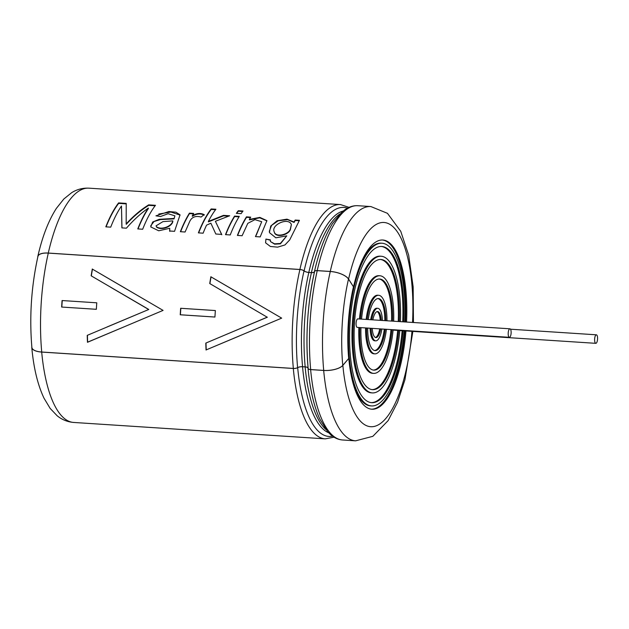 <?xml version="1.0" encoding="UTF-8"?>
<svg xmlns="http://www.w3.org/2000/svg" width="629" height="629" viewBox="0 0 629 629"><rect width="100%" height="100%" fill="white"/><g stroke="black" fill="none" stroke-linecap="round" stroke-linejoin="round"><path stroke-width="0.94" d="M511.118 333.166A4.269 1.462 -86.3 0 1 509.388 337.317A4.269 1.462 -86.3 0 1 508.208 332.961A4.269 1.462 -86.3 0 1 509.938 328.802A4.269 1.462 -86.3 0 1 511.118 333.166M597.55 339.18A4.269 1.462 -86.3 0 1 595.812 343.332A4.269 1.462 -86.3 0 1 594.641 338.976A4.269 1.462 -86.3 0 1 596.371 334.809A4.269 1.462 -86.3 0 1 597.55 339.18M595.812 343.332L393.683 330.146A4.269 1.462 -86.3 0 1 393.125 329.761A48.913 16.731 -86.3 0 1 373.579 373.382A48.913 16.731 -86.3 0 1 359.859 327.567M509.388 337.317L357.28 327.394A4.269 1.462 -86.3 0 1 356.1 323.047A4.269 1.462 -86.3 0 1 357.838 318.879L509.938 328.802M403.134 330.76A78.255 26.764 -86.3 0 1 371.668 402.67A78.255 26.764 -86.3 0 1 350.046 322.834A78.255 26.764 -86.3 0 1 381.85 246.482A78.255 26.764 -86.3 0 1 403.716 321.867M404.25 330.83A81.518 27.88 -86.3 0 1 371.456 405.925A81.518 27.88 -86.3 0 1 348.938 322.763A81.518 27.88 -86.3 0 1 382.062 243.234A81.518 27.88 -86.3 0 1 404.832 321.946M402.135 330.697A78.255 26.764 -86.3 0 1 371.165 402.623M381.355 246.466A78.255 26.764 -86.3 0 1 402.717 321.804M371.456 405.925L370.45 405.854A81.518 27.88 -86.3 0 1 352.955 382.943M360.739 263.614A81.518 27.88 -86.3 0 1 381.064 243.164L382.062 243.234M398.676 330.469A65.212 22.306 -86.3 0 1 372.517 389.658A65.212 22.306 -86.3 0 1 354.504 323.125A65.212 22.306 -86.3 0 1 381.001 259.502A65.212 22.306 -86.3 0 1 399.258 321.576M399.792 330.539A68.475 23.422 -86.3 0 1 372.305 392.905A68.475 23.422 -86.3 0 1 353.388 323.054A68.475 23.422 -86.3 0 1 381.213 256.247A68.475 23.422 -86.3 0 1 400.374 321.655M397.677 330.406A65.212 22.306 -86.3 0 1 372.014 389.603M380.506 259.486A65.212 22.306 -86.3 0 1 398.251 321.513M372.305 392.905L371.299 392.842A68.475 23.422 -86.3 0 1 352.389 322.984A68.475 23.422 -86.3 0 1 380.215 256.184L381.213 256.247M392.009 329.659A45.65 15.615 -86.3 0 1 373.791 370.127A45.65 15.615 -86.3 0 1 360.975 327.638M361.541 319.123A45.65 15.615 -86.3 0 1 379.727 279.024A45.65 15.615 -86.3 0 1 392.559 321.144M360.425 319.045A48.913 16.731 -86.3 0 1 379.94 275.769A48.913 16.731 -86.3 0 1 393.675 321.215M391.01 329.596A45.65 15.615 -86.3 0 1 373.288 370.072M379.232 279.017A45.65 15.615 -86.3 0 1 391.553 321.081M373.579 373.382L372.572 373.319A48.913 16.731 -86.3 0 1 358.86 327.497M359.426 318.982A48.913 16.731 -86.3 0 1 378.941 275.706L379.94 275.769M385.286 329.226A26.088 8.924 -86.3 0 1 375.065 350.605A26.088 8.924 -86.3 0 1 367.698 328.079M368.279 319.556A26.088 8.924 -86.3 0 1 378.454 298.547A26.088 8.924 -86.3 0 1 385.821 320.704M386.41 329.297A29.351 10.04 -86.3 0 1 374.853 353.86A29.351 10.04 -86.3 0 1 366.573 328M367.147 319.485A29.351 10.04 -86.3 0 1 378.666 295.292A29.351 10.04 -86.3 0 1 386.953 320.774M384.288 329.156A26.088 8.924 -86.3 0 1 374.562 350.534M377.95 298.555A26.088 8.924 -86.3 0 1 384.822 320.641M374.853 353.86L373.846 353.797A29.351 10.04 -86.3 0 1 365.575 327.937M366.149 319.422A29.351 10.04 -86.3 0 1 377.667 295.229L378.666 295.292M380.718 328.928A13.044 4.458 -86.3 0 1 375.914 337.592A13.044 4.458 -86.3 0 1 372.266 328.377M372.863 319.862A13.044 4.458 -86.3 0 1 377.604 311.559A13.044 4.458 -86.3 0 1 381.237 320.405M381.882 328.998A16.307 5.575 -86.3 0 1 375.702 340.847A16.307 5.575 -86.3 0 1 371.11 328.299M371.7 319.784A16.307 5.575 -86.3 0 1 377.817 308.304A16.307 5.575 -86.3 0 1 382.401 320.483M379.719 328.865A13.044 4.458 -86.3 0 1 375.419 337.474M377.101 311.614A13.044 4.458 -86.3 0 1 380.231 320.342M375.702 340.847L374.695 340.784A16.307 5.575 -86.3 0 1 370.104 328.236M370.693 319.721A16.307 5.575 -86.3 0 1 376.818 308.241L377.817 308.304M243.958 296.078L211.053 276.894A116.75 39.934 93.7 0 0 209.913 283.648M205.998 343.017A116.75 39.934 93.7 0 0 206.241 349.873L281.666 318.132L211.053 276.894M92.306 268.984A117.277 40.114 -86.3 0 0 91.15 275.809L148.79 309.468L87.227 335.367A117.277 40.114 -86.3 0 0 87.47 342.294L163.076 310.396L92.463 269.157A116.75 39.934 93.7 0 0 91.331 275.911M110.735 287.296L148.609 309.452M214.937 317.047L180.232 314.783A117.277 40.114 -86.3 0 1 180.657 308.281L215.362 310.545A117.277 40.114 -86.3 0 0 214.937 317.047M308.131 368.248A4.482 1.769 -5.2 0 0 305.175 366.872L302.573 366.707A4.482 1.769 -5.2 0 0 297.603 367.635A3.845 1.517 174.8 0 1 293.342 368.437L41.726 352.028A14.947 5.889 174.8 0 1 31.882 347.436C29.296 316.764 31.316 286.423 37.929 256.435A14.947 5.983 -167.1 0 1 48.299 253.11L299.907 269.526A3.845 1.541 -167.1 0 1 304.027 270.887A4.482 1.793 12.9 0 0 308.831 272.475L311.434 272.64A4.482 1.793 12.9 0 0 314.547 271.649M206.053 350.023A117.277 40.114 -86.3 0 1 205.809 343.096L267.191 317.189L209.74 283.545A117.277 40.114 -86.3 0 1 210.888 276.713M96.78 302.808L62.074 300.544A117.277 40.114 -86.3 0 0 61.642 307.046L96.347 309.311A117.277 40.114 -86.3 0 1 96.78 302.808L62.074 300.544M148.672 204.865L155.465 205.313A117.387 40.146 93.7 0 0 142.681 229.239L137.767 228.925A117.387 40.146 93.7 0 1 148.342 208.05C140.762 213.42 133.45 220.126 126.413 228.178L121.884 227.887L121.476 206.005A117.387 40.146 93.7 0 0 110.712 227.155L105.821 226.841A117.387 40.146 93.7 0 1 118.606 202.908L126.225 203.403L126.177 223.916C133.324 216.085 140.825 209.74 148.672 204.865L148.719 205.345L155.119 205.769M173.95 218.46L159.263 219.301L152.674 222.013L150.716 226.904L158.72 230.788L169.72 228.288L169.657 231L174.548 231.323L180.051 214.859L175.939 212.185L168.942 211.533L155.937 215.818L160.434 216.525L168.092 213.711L174.862 215.826L174.036 218.884L160.505 219.576L154.034 221.502L150.756 225.756M185.083 232.007L189.785 221.322C191.892 217.013 195.65 215.59 201.052 217.052L204.181 214.631C200.352 212.814 196.382 213.223 192.262 215.841A117.387 40.146 93.7 0 1 193.708 213.428L189.439 213.145A117.387 40.146 93.7 0 0 180.366 231.7L185.083 232.007M198.638 232.895A116.852 39.965 93.7 0 1 211.218 209.426L211.171 208.946L215.904 209.253A117.387 40.146 93.7 0 0 208.364 221.432L208.451 221.856L223.562 215.826L223.492 215.37L208.364 221.432M223.492 215.37L229.671 215.771L215.385 221.282L221.683 234.397L215.818 234.012L210.872 223.209L206.556 225.143A117.387 40.146 93.7 0 0 203.12 233.186L198.387 232.879A117.387 40.146 93.7 0 1 211.171 208.946M239.295 216.4A117.387 40.146 93.7 0 0 230.23 234.955L225.496 234.641A117.387 40.146 93.7 0 1 234.562 216.093L239.295 216.4M238.273 210.715L243.014 211.022A117.387 40.146 93.7 0 0 241.096 213.656L236.355 213.349A117.387 40.146 93.7 0 1 238.273 210.715L238.328 211.195L242.668 211.478M250.46 217.579L246.521 217.319L246.45 216.863A117.387 40.146 93.7 0 0 237.385 235.419L242.118 235.726L247.818 223.334L254.965 219.655L261.719 221.715L255.453 236.598L260.194 236.905L266.924 220.645L259.863 217.39L249.359 219.411L249.438 219.859L259.738 217.831L266.955 220.873M246.45 216.863L250.727 217.147A117.387 40.146 93.7 0 0 249.359 219.411M294.002 221.998L286.981 219.151L277.09 220.771L270.737 226.039L269.401 232.596L275.84 237.817L286.769 235.844L280.337 243.47L274.558 243.832L270.399 241.52L270.376 239.877L265.925 239.091L265.603 242.849L270.415 246.482L277.617 247.142L284.953 244.956L289.71 239.908L299.451 220.323L295.182 220.048A117.387 40.146 93.7 0 0 294.002 221.998L294.073 222.446A116.852 39.965 -86.3 0 1 295.245 220.504L295.182 220.048M130.486 190.878L154.6 192.45A117.387 40.146 93.7 0 0 154.396 192.435L157.313 192.631A117.387 40.146 93.7 0 1 157.509 192.639L173.046 193.653A117.387 40.146 93.7 0 0 172.841 193.646L175.758 193.834A117.387 40.146 93.7 0 1 175.963 193.842L182.709 194.282A117.387 40.146 93.7 0 0 182.512 194.275L185.421 194.463A117.387 40.146 93.7 0 1 185.626 194.471L191.334 194.848A117.387 40.146 93.7 0 0 191.13 194.833L194.047 195.021A117.387 40.146 93.7 0 1 194.251 195.037L204.111 195.682A117.387 40.146 93.7 0 0 203.906 195.666L214.866 196.382A117.387 40.146 93.7 0 1 215.071 196.397L218.247 196.602A117.387 40.146 93.7 0 0 218.043 196.586L228.193 197.254A117.387 40.146 93.7 0 1 228.398 197.262L231.102 197.443A117.387 40.146 93.7 0 0 230.906 197.427L241.866 198.143A117.387 40.146 93.7 0 1 242.063 198.159L245.176 198.355A117.387 40.146 93.7 0 0 244.972 198.347L247.897 198.536A117.387 40.146 93.7 0 1 248.101 198.552L257.686 199.173M121.633 190.304L130.431 190.87M263.834 199.574A117.387 40.146 93.7 0 0 263.637 199.558A117.387 40.146 93.7 0 0 263.433 199.55L266.35 199.739A117.387 40.146 93.7 0 1 266.547 199.755L273.3 200.195A117.387 40.146 93.7 0 0 273.096 200.179L276.013 200.368A117.387 40.146 93.7 0 1 276.217 200.384L304.806 202.247A117.387 40.146 93.7 0 0 304.609 202.239L307.322 202.412A117.387 40.146 93.7 0 1 307.518 202.428L316.072 202.986A117.387 40.146 93.7 0 1 316.277 202.994L319.902 203.23A117.387 40.146 93.7 0 0 319.697 203.222L322.622 203.411A117.387 40.146 93.7 0 1 322.826 203.419L326.207 203.639A117.387 40.146 93.7 0 0 326.003 203.631L328.92 203.82A117.387 40.146 93.7 0 1 329.124 203.835L338.709 204.456M31.82 346.728A15.057 5.936 -5.2 0 0 31.78 347.444A15.057 5.936 -5.2 0 0 41.695 352.067L293.303 368.476A3.947 1.557 -5.2 0 0 297.682 367.658A4.379 1.722 174.8 0 1 302.541 366.746L305.144 366.919A4.379 1.722 174.8 0 1 308.029 368.256A4.379 1.722 174.8 0 1 308.029 368.327A3.947 1.557 -5.2 0 0 308.029 368.397A3.947 1.557 -5.2 0 0 310.632 369.608L323.676 370.457A15.057 5.936 -5.2 0 0 342.86 365.378L348.781 358.388A84.781 28.997 93.7 0 0 371.841 409.22A84.781 28.997 93.7 0 0 405.964 330.948M37.771 257.135A15.057 6.023 12.9 0 1 37.826 256.412A15.057 6.023 12.9 0 1 48.268 253.062L299.884 269.471A3.947 1.58 12.9 0 1 304.114 270.871A4.379 1.753 -167.1 0 0 308.8 272.428L311.41 272.593A4.379 1.753 -167.1 0 0 314.445 271.626A4.379 1.753 -167.1 0 0 314.453 271.547A3.947 1.58 12.9 0 1 314.469 271.484A3.947 1.58 12.9 0 1 317.205 270.604L330.249 271.453A15.057 6.023 12.9 0 1 348.592 279.072L353.529 286.887L348.497 279.072A14.947 5.983 -167.1 0 0 330.28 271.5L317.236 270.651A3.845 1.541 -167.1 0 0 314.571 271.508A3.845 1.541 -167.1 0 0 314.563 271.571A114.722 39.234 -86.3 0 0 308.131 368.319A3.845 1.517 174.8 0 0 308.139 368.382C305.395 335.729 307.542 303.43 314.571 271.508M348.781 358.388L342.766 365.378A14.947 5.889 174.8 0 1 323.707 370.418L310.671 369.561A3.845 1.517 174.8 0 1 308.139 368.382M348.678 358.381A84.781 28.997 -86.3 0 1 348.348 322.425A84.781 28.997 -86.3 0 1 353.427 286.879M406.546 322.056A84.781 28.997 93.7 0 0 382.88 240.019A84.781 28.997 93.7 0 0 353.529 286.887M371.346 409.172A84.781 28.997 93.7 0 0 404.966 330.878M405.548 321.993A84.781 28.997 93.7 0 0 382.377 239.995M172.755 220.881L162.927 221.636L156.047 225.842L156.605 226.825C161.755 230.466 172.299 225.921 172.755 220.881L172.841 221.298C172.385 226.338 161.842 230.827 156.707 227.211L156.605 226.825M290.433 228.524C289.662 234.24 275.722 238.218 274.22 231.81C270.706 224.915 288.428 216.848 291.376 224.545L290.433 228.524M270.486 240.239L265.925 239.091M295.245 220.504L299.184 220.755M294.073 222.446L287.618 219.655L278.246 220.787L271.594 225.379L269.275 231.409M270.399 241.52L274.669 244.178L280.432 243.832L286.769 235.844M291.376 224.545L290.519 228.94C289.741 234.656 275.809 238.58 274.315 232.195L274.213 231.81M246.521 217.319A116.852 39.965 93.7 0 0 237.636 235.435M261.719 221.715L256.192 235.38M236.724 213.373A116.852 39.965 -86.3 0 1 238.328 211.195M225.74 234.656A116.852 39.965 93.7 0 1 234.625 216.549L234.562 216.093M234.625 216.549L239.028 216.832M221.793 234.766L215.385 221.282M223.562 215.826L228.594 216.156M211.218 209.426L215.558 209.709M204.252 215.087C200.431 213.278 196.452 213.679 192.332 216.29L192.262 215.841M193.441 213.86L189.502 213.601L189.439 213.145M189.502 213.601A116.852 39.965 93.7 0 0 180.617 231.716M180.083 215.094L170.907 212.044L158.775 214.017M174.87 215.826L174.036 218.884M169.767 231.37L169.72 228.288M156.047 225.842L156.707 227.211M148.719 205.345C140.896 210.188 133.419 216.51 126.28 224.309L126.177 223.916M126.209 203.882L118.661 203.387L118.606 202.908M118.661 203.387A116.852 39.965 93.7 0 0 106.073 226.857M121.947 227.305L121.476 206.005M138.018 228.94A116.852 39.965 93.7 0 1 148.405 208.513L148.342 208.05M87.415 335.288A116.75 39.934 93.7 0 0 87.651 342.137L87.47 342.294M87.651 342.137L120.619 328.299M125.375 288.341L92.463 269.157M148.79 309.468L107.166 326.923M229.318 295.032L267.191 317.189M267.372 317.205L225.756 334.659M206.241 349.873L239.201 336.035M215.362 310.561L180.657 308.281M180.838 308.304A116.75 39.934 93.7 0 0 180.413 314.775L180.232 314.783M214.937 317.032L180.413 314.775M96.355 309.295L61.642 307.046M62.255 300.576A116.75 39.934 93.7 0 0 61.831 307.046M41.726 352.028A117.277 40.114 -86.3 0 1 48.299 253.11M293.342 368.437A117.277 40.114 -86.3 0 1 299.907 269.526M293.303 368.476A117.387 40.146 93.7 0 0 325.24 438.853L73.624 422.444C67.366 421.902 61.862 419.661 57.121 415.73L50.163 408.425L43.991 398.165C37.685 384.759 33.612 367.855 31.78 347.444M349.04 207.366L340.517 204.574A117.387 40.146 93.7 0 0 299.884 269.471M41.695 352.067A117.387 40.146 93.7 0 0 73.624 422.444M121.562 190.296L88.909 188.165A117.387 40.146 93.7 0 0 48.268 253.062M297.603 367.635A114.722 39.234 -86.3 0 1 304.027 270.887M302.573 366.707A111.726 38.212 -86.3 0 1 308.831 272.475M305.175 366.872A111.726 38.212 -86.3 0 1 311.434 272.64M310.671 369.561A117.277 40.114 -86.3 0 1 317.236 270.651M323.707 370.418A117.277 40.114 -86.3 0 1 330.28 271.5M342.766 365.378A102.338 35.004 -86.3 0 1 348.497 279.072M297.682 367.658A114.753 39.25 93.7 0 0 332.56 436.196M347.428 208.16A114.753 39.25 93.7 0 0 304.114 270.871M302.541 366.746A111.836 38.251 93.7 0 0 328.692 432.791M343.151 211.029A111.836 38.251 93.7 0 0 308.8 272.428M305.144 366.919A111.836 38.251 93.7 0 0 325.877 429.465M339.935 213.962A111.836 38.251 93.7 0 0 311.41 272.593M310.632 369.608A117.387 40.146 93.7 0 0 342.569 439.986C338.182 439.647 334.156 437.831 330.492 434.537L327.583 431.58L319.76 418.985C313.879 406.035 309.971 389.17 308.029 368.397M413.45 322.504L413.167 286.91L408.653 255.091L400.744 231.307L387.464 213.325L370.882 206.556L357.846 205.707A117.387 40.146 93.7 0 0 317.205 270.604M323.676 370.457A117.387 40.146 93.7 0 0 355.605 440.835L342.569 439.986M370.882 206.556A117.387 40.146 93.7 0 0 330.249 271.453M342.86 365.378A102.338 35.004 93.7 0 0 377.581 425.243A102.338 35.004 93.7 0 0 411.964 331.334M412.545 322.449A102.338 35.004 93.7 0 0 390.766 224.946A102.338 35.004 93.7 0 0 348.592 279.072M510.512 329.211L596.371 334.809M340.517 204.574L338.866 204.472M263.637 199.558L257.835 199.181M325.24 438.853L334.046 437.194M357.846 205.707C353.459 205.471 349.229 206.752 345.164 209.536L341.901 212.091L332.505 223.562C325.091 235.482 319.076 251.458 314.469 271.484M355.605 440.835L372.84 436.322L388.148 420.604L397.512 402.371L404.934 379.759L412.876 331.397M88.909 188.165C82.627 187.89 76.88 189.4 71.667 192.678L63.82 199.016L56.366 208.396C48.472 220.708 42.292 236.716 37.826 256.412"/></g></svg>

